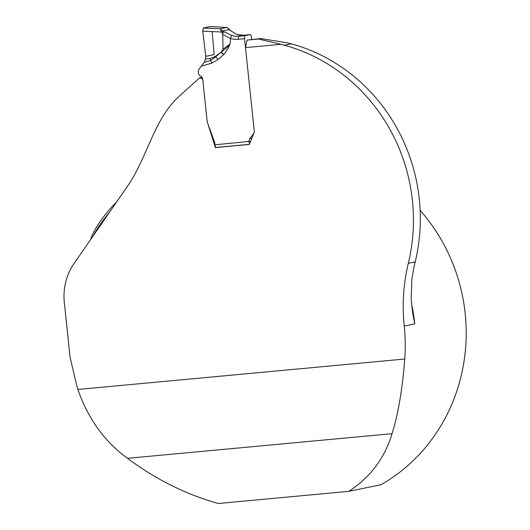 <?xml version="1.0" encoding="UTF-8"?>
<svg xmlns="http://www.w3.org/2000/svg" width="530" height="530" viewBox="0 0 530 530"><rect width="100%" height="100%" fill="white"/><g stroke="black" fill="none" stroke-linecap="round" stroke-linejoin="round"><path stroke-width="0.79" d="M74.034 263.543L127.677 186.003C147.174 157.814 153.972 119.058 179.087 96.361L199.558 77.87L202.698 79.063L207.164 121.509L215.392 147.598L249.332 144.438L254.373 132.129L245.489 47.607L247.04 40.108L260.846 38.564L258.554 39.035L280.867 44.315A244.131 230.411 78.4 0 1 284.378 45.236A176.907 166.963 -101.6 0 1 408.325 263.317A176.907 166.963 78.4 0 0 404.231 326.029A176.907 166.963 78.4 0 1 404.761 359.022L77.87 389.47A176.907 166.963 78.4 0 1 75.412 380.056L70.066 357.154L64.316 302.464A56.611 53.431 -101.6 0 1 74.034 263.543M280.867 44.315L245.489 47.607M77.87 389.47C88.106 418.813 104.662 441.762 127.538 458.324C155.939 479.491 186.202 494.55 218.327 503.5L348.72 491.356C370.271 477.404 384.707 458.185 392.028 433.686C398.136 414.427 402.383 389.537 404.761 359.022M420.138 210.37A176.907 166.963 -101.6 0 1 381.024 484.738L348.72 491.356M404.231 326.029L414.771 323.87L412.751 313.561L411.167 299.357L411.883 279.297A176.907 166.963 -101.6 0 1 415.202 261.913A176.907 166.963 78.4 0 0 291.248 43.831A244.131 230.411 -101.6 0 0 287.737 42.904L260.846 38.564M258.554 39.035L247.04 40.108M215.392 147.598L249.372 144.332L216.16 147.426A2.829 0.927 -95.3 0 1 214.981 144.796L214.835 143.385A6.347 5.989 -101.6 0 0 214.458 141.775L208.21 124.762A21.955 20.723 78.4 0 1 206.919 119.177L202.698 79.063A3.538 3.339 -101.6 0 0 200.578 76.108A3.538 3.339 78.4 0 1 198.452 73.153L198.306 71.788A3.538 3.339 78.4 0 1 199.022 69.211L204.11 62.355L210.648 60.499A5.658 1.868 -105.8 0 1 211.656 63.209L201.42 66.111M199.558 77.87L202.076 77.353M109.703 211.98A38.922 8.626 128 0 0 93.181 235.863M116.501 202.155A31.33 6.943 128 0 0 90.855 238.904L90.69 239.467M250.557 34.768L250.849 35.152A2.829 0.927 -95.3 0 1 251.425 37.272L251.651 39.419M249.61 143.749A2.829 0.927 -95.3 0 1 249.034 141.623A4.247 4.008 78.4 0 1 249.888 138.529L253.559 133.779A3.538 3.339 -101.6 0 0 254.274 131.201L244.549 38.683A2.829 0.927 -95.3 0 1 244.661 36.418L244.84 35.974A2.829 0.927 -95.3 0 1 245.171 35.682L250.213 34.649A2.829 0.927 -95.3 0 1 250.246 34.642A2.829 0.927 -95.3 0 1 250.591 34.794M244.549 38.683L238.361 39.26A24.062 22.704 78.4 0 1 230.497 38.544L222.739 34.47L223.07 49.257L230.066 43.957L228.37 47.879L224.541 53.735L218.135 59.486A5.658 1.643 48.6 0 0 215.664 56.935L220.891 52.318L215.558 56.299L215.664 56.935L210.648 60.499L210.331 58.525L205.541 59.108L204.11 62.355M222.739 34.47L221.692 32.012L202.745 31.131L205.759 56.332L205.541 59.108M210.331 58.525L215.558 56.299M221.692 32.012L220.268 28.792L203.348 28.004L202.745 31.131M220.268 28.792L226.562 27.507L210.682 26.507L203.348 28.004M210.682 26.507L203.348 28.004L202.745 31.131L205.759 56.332L214.2 54.603L212.113 31.568M226.562 27.507L228.304 28.322L230.451 30.594A2.829 1.471 -43.7 0 0 230.06 30.369L227.575 27.818M220.407 29.289L223.746 31.661L232.047 35.629A21.226 20.034 -101.6 0 0 238.984 36.259L245.171 35.682M250.213 34.649L244.025 35.225A21.226 20.034 78.4 0 1 237.082 34.596L230.06 30.369M220.891 52.318L227.344 47.336L230.066 43.957L230.497 38.544A2.829 0.841 -74.4 0 1 232.047 35.629M221.05 52.198A5.658 1.643 -131.4 0 1 223.514 54.736M221.116 52.145L223.07 49.257M222.587 33.734A2.829 0.344 -54.7 0 0 223.746 31.661M221.944 32.416A2.829 0.351 -51.8 0 0 222.785 30.965L229.391 29.614A2.829 1.405 139.2 0 1 229.781 29.865M414.771 323.87A176.907 166.963 -101.6 0 0 411.459 303.392M415.202 261.913L408.325 263.317M291.248 43.831L284.378 45.236M127.538 458.324L392.028 433.686M214.981 144.796L250.617 141.298M218.135 59.486L211.656 63.209M244.84 35.974L244.661 36.418M238.361 39.26A2.829 0.927 -95.3 0 1 238.984 36.259L244.025 35.225A2.829 0.927 -95.3 0 1 244.058 35.218A2.829 0.927 -95.3 0 1 244.091 35.218M221.262 52.033A5.658 0.364 83.5 0 1 221.262 52.072A5.658 1.63 -132.6 0 1 223.733 54.544M249.888 138.529L251.916 138.111M412.638 312.852L412.751 313.561M250.246 34.642L244.058 35.218L237.215 34.596M226.734 27.507L210.761 26.5"/></g></svg>
